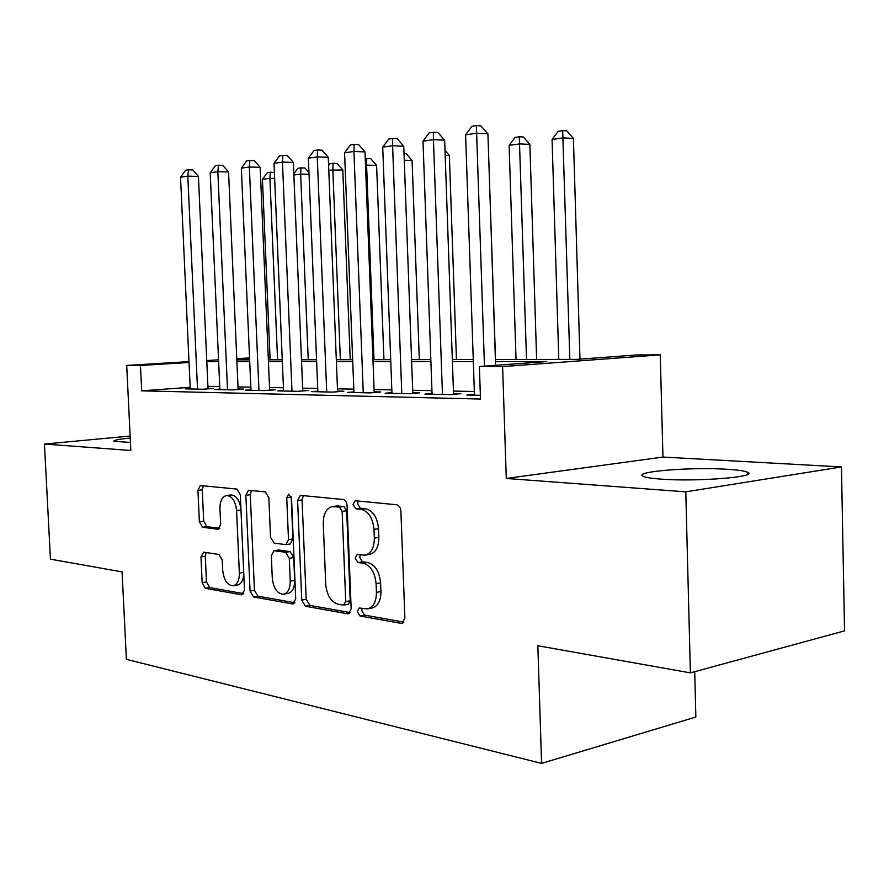 <?xml version="1.0" encoding="UTF-8"?>
<svg xmlns="http://www.w3.org/2000/svg" width="889" height="889" viewBox="0 0 889 889"><rect width="100%" height="100%" fill="white"/><g stroke="black" fill="none" stroke-linecap="round" stroke-linejoin="round"><path stroke-width="1.33" d="M357.278 611.532L360.067 616.01L401.117 623.356L401.961 623.367L404.884 618.144L400.895 511.131C400.506 507.475 399.105 505.363 396.672 504.763L355.167 500.729L353.077 504.508L355.867 508.83L361.056 509.375C368.479 511.253 372.802 517.92 374.002 529.377L374.336 538.145C374.225 547.935 371.091 553.614 364.935 555.181L357.2 554.469L355.189 558.136L357.967 562.537L363.157 563.27C370.58 565.437 374.891 572.227 376.091 583.651L376.425 592.385C376.336 601.875 373.324 607.387 367.379 608.909L359.223 607.965L357.278 611.532M362.179 608.398L361.767 610.654L364.557 615.121L403.884 622.111M358.323 500.996L357.589 503.885L360.378 508.186L365.579 508.73L361.056 509.375M360.234 554.825L359.689 557.392L362.468 561.781L367.657 562.504L363.157 563.27M130.227 438.033C118.937 439.155 113.503 440.222 113.925 441.233L130.45 442.489M661.449 479.149C697.043 481.905 759.095 476.871 747.671 472.326C744.893 470.97 738.103 469.948 727.302 469.281C691.853 466.892 633.424 471.526 642.936 476.16C645.247 477.437 651.415 478.438 661.449 479.149M203.714 552.191L200.97 556.858L202.159 582.684L205.37 588.329L241.564 594.808L244.497 590.096L240.297 494.717L236.896 489.083L200.303 485.527L197.936 490.384L199.369 521.743L202.581 527.266L218.283 529.266L220.661 524.443L219.95 508.641C219.95 501.063 222.139 496.684 226.495 495.517C232.107 495.995 235.474 501.007 236.585 510.553L239.352 573.127C239.352 580.461 237.263 584.673 233.096 585.795C227.34 585.284 223.884 580.161 222.717 570.427L222.261 560.148L218.961 554.48L203.714 552.191M190.168 387.293L141.684 390.838L140.462 365.468L126.705 365.423L188.99 361.623M690.386 672.862L685.786 491.839L841.45 466.936L844.55 630.879L690.386 672.862L537.845 645.758L541.579 763.395L126.371 659.327L122.082 571.894L50.44 559.17L44.45 444.056L130.839 450.49L126.705 365.423M841.45 466.936L662.95 457.057L506.286 478.46L685.786 491.839M506.286 478.46L502.607 366.59L479.393 366.524L546.702 361.579L495.473 361.59M141.684 390.838L480.493 399.039L479.393 366.524M301.749 600.108L305.449 606.231L347.688 613.788L348.432 613.81L351.166 608.754L347.077 505.63C346.721 502.118 345.41 500.074 343.143 499.507L300.371 495.362L297.615 500.574L301.749 600.108L306.194 599.297L309.883 605.409L350.244 612.577M292.548 603.931L253.498 596.941L250.065 591.063L245.875 495.284L248.431 490.261L265.3 491.873L268.834 497.629L270.534 537.245L274.079 543.112L285.88 544.646L288.492 539.612L286.736 497.818L288.636 494.195L291.514 498.296L295.737 599.053L292.548 603.931L293.981 603.664M130.127 436.043L44.45 444.056M474.448 394.338L466.881 395.005L480.371 395.305M432.054 393.471L424.898 394.094L449.812 394.638L460.869 393.671L453.512 393.516M391.938 392.66L385.159 393.227L408.74 393.738L419.752 392.805L412.785 392.66M353.922 391.882L347.499 392.405L369.857 392.894L380.792 391.982L374.18 391.849M317.84 391.138L311.739 391.627L332.975 392.093L343.832 391.204L337.553 391.082M283.558 390.427L277.757 390.882L297.937 391.327L308.716 390.471L302.749 390.349M250.931 389.76L245.408 390.182L264.633 390.593L275.312 389.771L269.634 389.649M219.861 389.115L214.593 389.504L232.907 389.904L243.508 389.104L238.096 388.993M474.348 391.493L453.423 391.082M431.954 390.671L412.696 390.293M391.827 389.893L374.091 389.549M353.811 389.16L337.464 388.837M317.729 388.46L302.66 388.16M283.447 387.793L269.545 387.515M250.82 387.159L237.996 386.904M219.75 386.559L207.915 386.326M190.224 388.493L185.201 388.871L202.67 389.249L213.171 388.471L208.004 388.36M541.579 763.395L695.854 717.023L694.709 671.684M495.406 359.512L576.439 359.4L636.913 354.955L660.26 354.867L502.607 366.59M662.95 457.057L660.26 354.867M206.748 360.534L218.55 359.812M236.763 358.7L249.553 357.923M268.234 356.778L269.989 356.678M189.035 362.479L140.462 365.468M473.326 361.59L452.401 361.59M430.909 361.59L411.64 361.59M390.771 361.59L373.024 361.601M352.733 361.601L336.386 361.601M316.64 361.601L301.571 361.601M282.346 361.601L268.445 361.601M249.72 361.601L236.885 361.612M218.627 361.612L206.804 361.612M236.818 359.878L249.642 359.856M268.367 359.834L282.269 359.812M301.493 359.789L316.562 359.767M336.309 359.734L352.655 359.712M372.958 359.689L390.693 359.656M411.574 359.634L430.832 359.601M452.323 359.578L473.259 359.545M270.023 357.5L268.267 357.611M249.587 358.756L236.796 359.545M368.102 608.776L371.88 608.043C377.825 606.509 380.848 601.008 380.937 591.541L376.425 592.385M367.657 562.504C375.091 564.659 379.403 571.427 380.603 582.828L380.937 591.541M365.39 555.103L369.446 554.425C375.603 552.869 378.747 547.202 378.87 537.423L374.336 538.145M365.579 508.73C373.013 510.608 377.325 517.254 378.525 528.677L378.87 537.423M303.349 495.606L302.071 499.974L306.194 599.297M343.321 605.131L345.732 601.597L342.154 511.397L339.409 507.119L332.419 506.586C326.385 508.141 323.34 513.764 323.263 523.443L325.73 584.251C326.852 595.241 330.941 601.897 338.02 604.209L343.321 605.131M343.832 605.131L348.31 604.287L350.222 600.753L345.732 601.597M332.419 506.586L336.92 505.963L343.921 506.497L346.654 510.764L350.222 600.753M294.904 602.742L257.888 596.163L253.498 596.941M251.443 490.506L250.276 494.717L254.443 590.307L257.888 596.163M285.88 544.646L290.314 543.957L292.937 538.934L291.181 497.229L286.736 497.818M291.192 496.551L291.181 497.229M272.278 578.217C273.512 588.396 277.257 593.73 283.502 594.23C287.969 593.052 290.214 588.685 290.236 581.128L289.281 558.27L285.647 552.302L273.856 550.713L271.323 555.658L272.278 578.217M283.902 594.163L287.925 593.441C292.392 592.263 294.637 587.907 294.67 580.373L290.236 581.128M273.856 550.713L278.824 550.024L290.081 551.602L293.714 557.547L294.67 580.373M233.396 585.74L237.463 585.051C241.475 584.017 243.575 580.017 243.742 573.038M240.941 509.33C239.652 500.14 236.296 495.351 230.873 494.973L226.495 495.517M203.337 485.783L202.27 489.85L203.703 521.154L206.915 526.655L219.727 528.322M206.104 552.547L205.292 556.192L206.47 581.973L209.682 587.596L243.742 593.652M579.972 359.145L573.416 138.451L563.17 137.895L552.069 139.429L558.792 359.423M569.838 359.412L562.67 130.627L566.771 130.861L573.416 138.451M552.069 139.429L558.236 131.261L562.67 130.627M495.595 365.335L487.917 133.828L476.626 133.217L484.472 366.146M465.603 134.861L472.015 126.282L476.426 125.605L476.626 133.217L465.603 134.861L474.47 395.172M476.426 125.605L480.938 125.871L487.917 133.828M536.634 359.456L529.866 144.407L519.643 143.896L509.119 145.352L516.042 359.489M526.51 359.467L519.298 136.795L523.388 137.017L529.866 144.407M509.119 145.352L515.087 137.395L519.298 136.795M495.506 359.512L488.45 150.041M456.457 359.567L449.356 155.397L445.178 155.231M445.011 150.452L449.356 155.397M419.319 359.623L412.085 160.487L404.262 160.198M404.017 153.564L406.084 153.653L412.085 160.487M453.546 394.305L444.656 140.195L433.432 139.64L442.455 394.472M423.008 141.184L429.209 132.861L433.388 132.217L433.432 139.64L423.008 141.184L432.076 394.249M433.388 132.217L437.877 132.45L444.656 140.195M412.807 393.394L403.75 146.207L392.594 145.707L401.784 393.583M382.726 147.174L388.737 139.073L392.682 138.462L392.594 145.707L382.726 147.174L391.96 393.371M392.682 138.462L397.15 138.684L403.75 146.207M374.213 392.527L365.001 151.908L353.922 151.452L363.257 392.749M344.576 152.841L350.399 144.963L354.144 144.385L353.922 151.452L344.576 152.841L353.944 392.549M354.144 144.385L358.578 144.585L365.001 151.908M337.587 391.716L328.263 157.32L317.262 156.897L326.708 391.949M308.383 158.22L314.039 150.541L317.595 149.997L317.262 156.897L308.383 158.22L317.862 391.76M317.595 149.997L321.996 150.174L328.263 157.32M383.948 359.667L376.603 165.332L365.512 165.132M374.013 359.689L366.579 164.987L366.746 158.509L370.757 158.664L376.603 165.332M365.268 158.72L366.746 158.509M302.771 390.938L293.359 162.454L282.446 162.076L291.992 391.193M274.012 163.332L279.513 155.842L282.891 155.331L282.446 162.076L274.012 163.332L283.58 391.016M282.891 155.331L287.247 155.486L293.359 162.454M350.233 359.723L342.798 169.955L328.774 170.199M340.365 359.734L332.83 169.643L333.097 163.298L337.075 163.443L342.798 169.955M328.586 165.443L329.819 163.765L333.097 163.298M269.656 390.204L260.166 167.332L249.342 166.988L258.966 390.471M241.33 168.188L246.675 160.887L249.887 160.398L249.342 166.988L241.33 168.188L250.965 390.304M249.887 160.398L254.21 160.542L260.166 167.332M308.25 359.778L300.649 174.077L293.87 175.011M309.039 174.322L300.649 174.077L300.993 167.865L304.949 167.999L308.972 172.566M293.826 173.8L297.871 168.31L300.993 167.865M238.119 389.515L228.562 171.988L217.838 171.677L227.517 389.793M210.204 172.81L215.405 165.687L218.461 165.221L217.838 171.677L210.204 172.81L219.883 389.626M218.461 165.221L222.75 165.354L228.562 171.988M277.579 359.823L269.912 178.311L262.444 179.334L270.123 359.834M274.645 178.433L269.912 178.311L270.345 172.233L274.401 172.488M262.444 179.334L267.356 172.655L270.345 172.233M208.026 388.849L198.436 176.422L187.812 176.133L197.525 389.138M180.534 177.222L185.59 170.266L188.512 169.821L187.812 176.133L180.534 177.222L190.246 388.982M188.512 169.821L192.757 169.943L198.436 176.422M364.557 615.121L360.067 616.01M360.378 508.186L355.867 508.83M362.468 561.781L357.967 562.537M380.603 582.828L376.091 583.651M378.525 528.677L374.002 529.377M403.006 622.967L401.117 623.356M302.071 499.974L297.615 500.574M349.344 613.466L347.688 613.788M309.883 605.409L305.449 606.231M346.654 510.764L342.154 511.397M343.921 506.497L339.409 507.119M338.609 505.952L334.108 506.574M254.443 590.307L250.065 591.063M250.276 494.717L245.875 495.284M292.937 538.934L288.492 539.612M293.714 557.547L289.281 558.27M290.081 551.602L285.647 552.302M278.824 550.024L274.401 550.713M243.719 572.416L239.352 573.127M240.963 509.964L236.585 510.553M218.761 529.133L217.827 529.266M206.915 526.655L202.581 527.266M203.703 521.154L199.369 521.743M202.27 489.85L197.936 490.384M242.819 594.585L241.564 594.808M209.682 587.596L205.37 588.329M206.47 581.973L202.159 582.684M205.292 556.192L200.97 556.858M747.671 472.326L747.716 474.337"/></g></svg>
